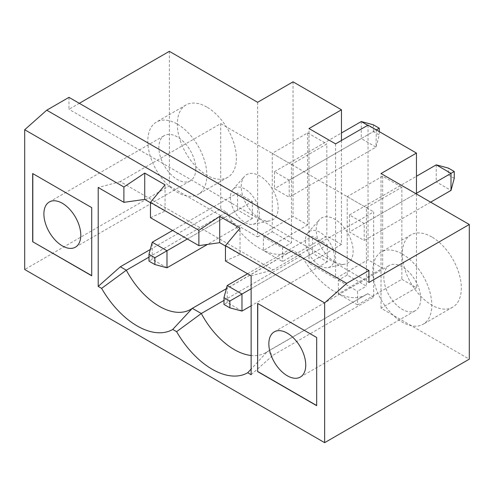 <?xml version="1.0" encoding="UTF-8"?>
<svg xmlns="http://www.w3.org/2000/svg" width="494" height="494" viewBox="0 0 494 494"><rect width="100%" height="100%" fill="white"/><g stroke="black" fill="none" stroke-linecap="round" stroke-linejoin="round"><path stroke-width="0.37" stroke-dasharray="2.47 1.85" d="M150.281 249.489L220.725 208.82L220.725 123.599L120.246 181.613L273.17 269.897L251.131 275.806M225.449 260.974L240.041 254.429L240.041 228.123M225.449 246.006L240.041 254.429M150.466 217.681L165.052 211.136L165.052 184.83M150.466 202.713L165.052 211.136M120.246 181.613L98.207 187.516M68.981 97.349L68.981 109.279L79.318 103.314M169.356 51.333L169.356 185.985L24.7 269.502M368.925 282.451L68.981 109.279M257.627 102.295L257.627 236.947L169.356 185.985M206.85 107.068A41.749 24.107 -120 0 0 185.972 105A41.749 24.107 -120 0 0 185.972 153.208A41.749 24.107 -120 0 0 227.728 177.309A41.749 24.107 -120 0 0 234.125 143.859A41.749 24.107 -120 0 0 206.85 107.068M293.053 81.837L293.053 216.489L257.627 236.947M357.557 304.866L338.371 293.788L338.371 280.154L347.226 275.041L366.418 286.119L366.418 207.715L401.844 187.257L401.844 279.301L357.557 304.866L357.557 291.232L366.418 286.119M416.454 193.994L416.454 287.736L401.844 279.301M416.454 287.736L381.028 308.188L469.3 359.15M307.669 224.931L263.382 250.495L263.382 236.861L272.243 231.748L272.243 153.344L307.669 132.886L307.669 224.931L293.053 216.489M341.471 140.475L341.471 244.444L326.855 236.008L282.574 261.573L263.382 250.495M341.471 244.444L308.997 263.191L335.568 278.536L368.042 259.782L382.652 268.223L338.371 293.788M454.245 178.309L448.342 174.901L448.342 168.084M436.239 164.842L436.239 181.885L349.443 232.001L364.202 240.522L364.202 223.479L349.443 214.958L349.443 232.001M448.342 174.901L436.239 181.885L451.003 190.412M272.243 153.344L291.429 164.422L326.855 143.964L326.855 236.008M272.243 231.748L291.429 242.826L291.429 164.422M289.218 180.187L274.454 171.665L274.454 188.708L289.218 197.23L289.218 180.187L376.014 130.07L367.752 125.297M376.305 129.903L376.014 147.119L379.256 135.016L373.353 131.608L361.256 138.598L376.014 147.119L289.218 197.23M361.256 121.549L361.256 138.598L274.454 188.708M373.353 131.608L373.353 124.791M379.256 131.608L379.256 135.016M335.568 143.884L335.568 278.536M308.997 263.191L308.997 128.539M368.042 125.13L368.042 259.782M347.226 275.041L347.226 196.637L382.652 176.179L401.844 187.257M382.652 176.179L382.652 268.223M347.226 196.637L366.418 207.715M172.604 230.47L237.552 192.969L252.317 201.49L252.317 218.533L237.552 210.012L152.226 259.276L152.226 242.233M166.991 267.797L152.226 259.276L148.984 261.147M252.317 218.533L207.48 244.419M237.552 210.012L237.552 192.969M259.43 214.124A20.501 11.837 -120 0 0 249.18 192.203A20.501 11.837 -120 0 0 232.927 189.443A20.501 11.837 -120 0 0 232.131 206.208A20.501 11.837 -120 0 0 244.931 222.491A20.501 11.837 -120 0 0 253.058 224.307A20.501 11.837 -120 0 0 259.43 214.124M252.317 201.49L187.368 238.991M247.593 273.756L312.541 236.262L327.3 244.783L327.3 261.826L312.541 253.305L227.215 302.569L227.215 285.526M241.974 311.09L227.215 302.569L223.973 304.44M373.649 297.11L367.684 293.671L267.31 351.617L273.275 355.062L373.649 297.11L373.649 211.889L273.17 269.897M367.684 293.671A62.627 36.155 60 0 1 365.992 294.757L265.618 352.71A62.627 36.155 60 0 0 267.31 351.617L251.131 369.08M251.131 374.693L273.275 355.062M381.028 308.188L381.028 173.536M431.805 236.941A41.749 24.107 -120 0 0 410.934 234.878A41.749 24.107 -120 0 0 410.934 283.087A41.749 24.107 -120 0 0 452.683 307.188A41.749 24.107 -120 0 0 459.08 273.732A41.749 24.107 -120 0 0 431.805 236.941M327.3 261.826L251.131 305.805M327.3 244.783L251.131 288.762M312.541 253.305L312.541 236.262M265.618 352.71A62.627 36.155 60 0 1 251.131 355.489M220.725 123.599L373.649 211.889M307.669 132.886L326.855 143.964M263.382 236.861L282.574 247.939L282.574 261.573M148.984 257.121L226.69 212.266L220.725 208.82M282.574 247.939L291.429 242.826M274.454 171.665L341.471 132.972M177.327 124.111A41.749 24.107 60 0 1 204.602 160.902A41.749 24.107 60 0 1 198.205 194.358A41.749 24.107 60 0 1 156.456 170.251A41.749 24.107 60 0 1 156.456 122.043A41.749 24.107 60 0 1 177.327 124.111M195.778 168.849A26.096 15.067 60 0 1 190.375 180.798A26.096 15.067 60 0 1 164.28 165.731A26.096 15.067 60 0 1 164.28 135.603A26.096 15.067 60 0 1 184.392 142.593A26.096 15.067 60 0 1 195.778 168.849M259.696 218.533A26.096 15.067 -120 0 0 270.033 220.849A26.096 15.067 -120 0 0 272.744 189.696A26.096 15.067 -120 0 0 244.413 176.469A26.096 15.067 -120 0 0 243.4 197.81A26.096 15.067 -120 0 0 259.696 218.533M349.443 214.958L416.454 176.265M226.69 212.266A62.627 36.155 60 0 0 291.009 251.465A62.627 36.155 60 0 0 292.701 250.378L226.369 288.669M223.973 300.414L301.673 255.559L292.701 250.378M91.717 275.633L91.859 207.542L32.82 173.622M416.454 193.308L364.202 223.479M430.626 202.176L364.202 240.522M334.413 257.417A20.501 11.837 -120 0 0 324.169 235.496A20.501 11.837 -120 0 0 307.91 232.736A20.501 11.837 -120 0 0 307.114 249.501A20.501 11.837 -120 0 0 319.921 265.784A20.501 11.837 -120 0 0 328.041 267.6A20.501 11.837 -120 0 0 334.413 257.417M365.992 294.757A62.627 36.155 60 0 1 301.673 255.559M334.679 261.826A26.096 15.067 -120 0 0 345.016 264.142A26.096 15.067 -120 0 0 347.727 232.989A26.096 15.067 -120 0 0 319.396 219.762A26.096 15.067 -120 0 0 318.383 241.103A26.096 15.067 -120 0 0 334.679 261.826M338.371 280.154L357.557 291.232M420.734 298.728A26.096 15.067 60 0 1 415.331 310.677A26.096 15.067 60 0 1 389.241 295.61A26.096 15.067 60 0 1 389.241 265.482A26.096 15.067 60 0 1 409.347 272.472A26.096 15.067 60 0 1 420.734 298.728M402.283 253.99A41.749 24.107 60 0 1 429.558 290.781A41.749 24.107 60 0 1 423.16 324.231A41.749 24.107 60 0 1 381.411 300.13A41.749 24.107 60 0 1 381.411 251.921A41.749 24.107 60 0 1 402.283 253.99M257.775 303.501L316.821 337.421L316.673 405.512M253.058 224.307L270.033 220.849M232.927 189.443L244.413 176.469M291.009 251.465L190.635 309.417M185.972 105L156.456 122.043M227.728 177.309L198.205 194.358M75.384 247.185L190.375 180.798M49.295 201.99L164.28 135.603M328.041 267.6L345.016 264.142M307.91 232.736L319.396 219.762M300.346 377.064L415.331 310.677M274.25 331.869L389.241 265.482M410.934 234.878L381.411 251.921M452.683 307.188L423.16 324.231"/><path stroke-width="0.74" d="M324.644 442.667L324.644 302.902L346.677 283.365L368.925 270.521L368.925 282.451L469.3 224.498L469.3 359.15L324.644 442.667L24.7 269.502L24.7 129.737L123.895 187.004L144.73 173.098L165.052 184.83L150.466 202.342L198.878 230.297L219.713 216.391L240.041 228.123L225.449 245.635L225.449 260.974L251.131 275.806L251.131 374.693L247.722 372.729A71.019 41.002 60 0 1 176.605 331.665L201.299 313.505L223.973 300.414M219.713 216.391L219.713 242.69L225.449 246.006M219.713 242.69L198.878 245.635L150.466 217.681L150.466 202.342M144.73 173.098L144.73 199.403L150.466 202.713M144.73 199.403L123.895 202.342L98.207 187.516L98.207 286.409L101.616 288.373L126.316 270.212L148.984 257.121M79.318 103.314L169.356 51.333L257.627 102.295L293.053 81.837L341.471 109.792L341.471 140.475M24.7 129.737L46.732 110.193L68.981 97.349L368.925 270.521M324.644 302.902L225.449 245.635M346.677 283.365L46.732 110.193M123.895 187.004L123.895 202.342M469.3 224.498L381.028 173.536L416.454 153.084L368.042 125.13L335.568 143.884L308.997 128.539L341.471 109.792M32.672 241.714L91.717 275.806L91.717 207.628L32.672 173.536L32.672 241.714L91.717 275.633M226.369 288.669L192.327 308.324L172.739 329.436L176.605 331.665M172.739 329.436A71.019 41.002 60 0 1 101.616 288.373M257.627 371.593L316.673 405.685L316.673 337.507L257.627 303.415L257.627 371.593L257.775 303.501M454.245 171.492L451.003 173.363L436.239 164.842L448.342 168.084L454.245 171.492L454.245 178.309L451.003 190.412L430.626 202.176M341.471 132.972L361.256 121.549L373.353 124.791L379.256 128.199L379.256 131.608M379.256 128.199L376.305 129.903M416.454 153.084L416.454 193.994M154.894 264.556L154.894 257.738L148.984 254.33L148.984 261.147L154.894 264.556L166.991 267.797L207.48 244.419M148.984 254.33L152.226 242.233L172.604 230.47M187.368 238.991L166.991 250.754L166.991 267.797M152.226 242.233L166.991 250.754L154.894 257.738M223.973 297.623L223.973 304.44L229.877 307.848L229.877 301.031L223.973 297.623L227.215 285.526L241.974 294.047L241.974 311.09L229.877 307.848M251.131 369.08L247.722 372.729M251.131 288.762L229.877 301.031M251.131 305.805L241.974 311.09M227.215 285.526L247.593 273.756M251.131 355.489A62.627 36.155 60 0 1 201.299 313.505L192.327 308.324A62.627 36.155 60 0 1 190.635 309.417A62.627 36.155 60 0 1 126.316 270.212L120.351 266.772L150.281 249.489M98.207 286.409L120.351 266.772M198.878 230.297L198.878 245.635M416.454 176.265L436.239 164.842M367.752 125.297L361.256 121.549M32.82 173.622L32.82 241.634M80.794 235.237A26.096 15.067 -120 0 0 69.401 208.981A26.096 15.067 -120 0 0 49.295 201.99A26.096 15.067 -120 0 0 49.295 232.118A26.096 15.067 -120 0 0 75.384 247.185A26.096 15.067 -120 0 0 80.794 235.237M451.003 190.412L451.003 173.363L416.454 193.308M305.749 365.115A26.096 15.067 -120 0 0 294.356 338.859A26.096 15.067 -120 0 0 274.25 331.869A26.096 15.067 -120 0 0 274.25 361.997A26.096 15.067 -120 0 0 300.346 377.064A26.096 15.067 -120 0 0 305.749 365.115M316.673 405.512L257.775 371.507"/></g></svg>
